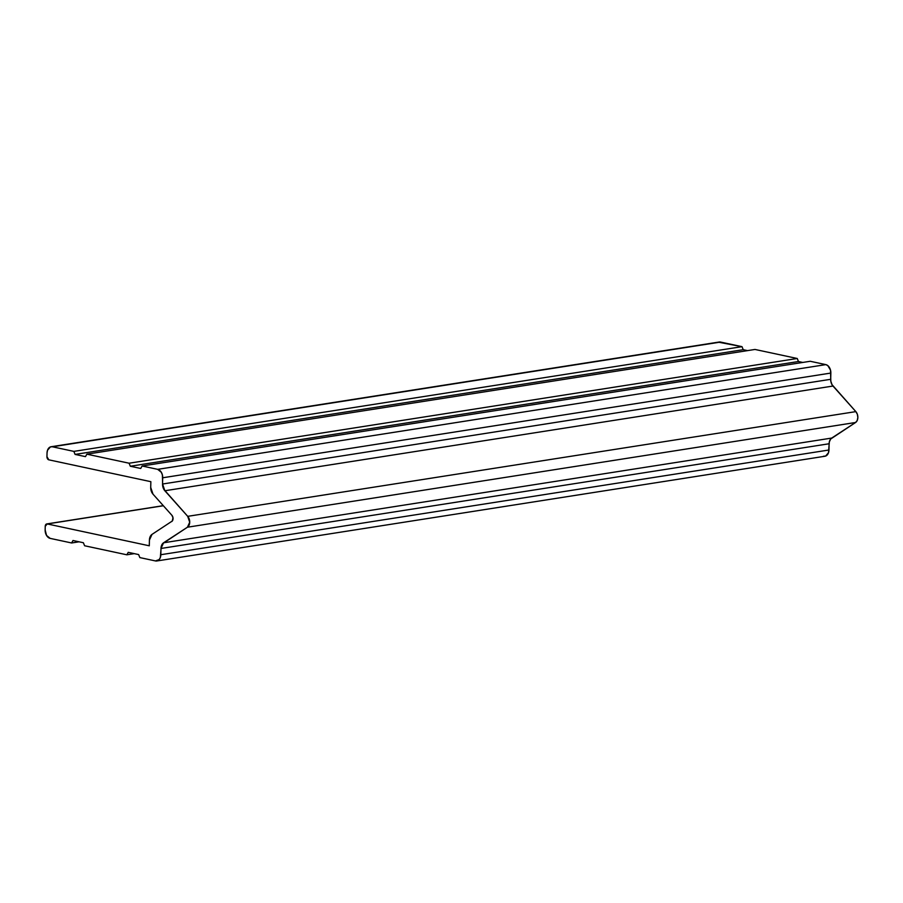 <?xml version="1.0" encoding="UTF-8"?>
<svg xmlns="http://www.w3.org/2000/svg" width="903" height="903" viewBox="0 0 903 903"><rect width="100%" height="100%" fill="white"/><g stroke="black" fill="none" stroke-linecap="round" stroke-linejoin="round"><path stroke-width="1.35" d="M156.783 560.977L824.924 456.252A7.461 5.136 -98.9 0 0 828.965 449.999L160.824 554.713L160.982 548.471L829.112 443.757L160.982 548.471A7.461 5.136 81.1 0 1 163.578 542.782L831.708 438.068L163.578 542.782L187.44 527.217L855.581 422.491A6.524 4.492 -98.9 0 0 855.841 411.621L187.711 516.335L164.854 490.758L832.984 386.044L164.854 490.758A7.461 5.136 81.1 0 1 162.551 484.019L830.692 379.305L162.551 484.019L162.709 477.777L830.85 373.063A7.461 5.136 -98.9 0 0 825.827 364.62L810.228 361.279L142.087 466.004L810.228 361.279L825.827 364.62L157.686 469.346A7.461 5.136 81.1 0 1 162.709 477.777L830.85 373.063L830.692 379.305A7.461 5.136 -98.9 0 0 832.984 386.044L855.841 411.621L187.711 516.335A6.524 4.492 81.1 0 1 187.44 527.217L855.581 422.491L831.708 438.068A7.461 5.136 -98.9 0 0 829.112 443.757L828.965 449.999L160.824 554.713A7.461 5.136 81.1 0 1 156.783 560.977A7.461 5.136 81.1 0 1 155.451 560.932L139.852 557.591L138.622 554.566L128.226 552.343L126.86 554.803L84.611 545.762L83.381 542.737L72.985 540.502L83.381 542.737L84.611 545.762L126.86 554.803L128.226 552.343L138.622 554.566L139.852 557.591L155.451 560.932L139.852 557.591L138.622 554.566L128.226 552.343L126.86 554.803L134.299 553.641L126.86 554.803L84.611 545.762L83.381 542.737L72.985 540.502L71.619 542.974L72.985 540.502L71.619 542.974L79.058 541.811L71.619 542.974L50.173 538.38A7.461 5.136 81.1 0 1 45.15 529.937L45.24 526.28A2.799 1.93 81.1 0 1 46.753 523.932A2.799 1.93 81.1 0 1 47.261 523.943L163.364 505.748L47.261 523.943L149.288 545.796L47.261 523.943L149.288 545.796L149.424 540.073A7.461 5.136 81.1 0 1 152.02 534.384L172.27 521.031L172.992 517.735L171.897 515.297A3.725 2.562 81.1 0 1 171.751 521.516C173.365 519.778 173.41 517.701 171.897 515.297L153.002 494.155A7.461 5.136 81.1 0 1 150.711 487.417L150.857 481.683L150.711 487.417L150.857 481.683L48.818 459.83A2.799 1.93 81.1 0 1 46.945 456.67L47.035 453.001A7.461 5.136 81.1 0 1 51.076 446.748A7.461 5.136 81.1 0 1 52.408 446.793L720.549 342.068A7.461 5.136 -98.9 0 0 719.206 342.023L51.076 446.748M823.592 456.207L825.59 456.083L828.502 452.719L829.326 441.951L830.67 439.016L855.581 422.491L857.207 420.505L857.85 417.513L857.353 414.285L855.841 411.621L832.002 384.655L830.816 381.179L830.523 370.174L827.803 365.602L825.827 364.62L157.686 469.346L142.087 466.004L140.721 468.465L130.325 466.241L798.466 361.516L797.236 358.491L798.466 361.516L130.325 466.241L129.095 463.216L797.236 358.491L754.987 349.45L797.236 358.491L129.095 463.216L86.857 454.164L754.987 349.45L86.857 454.164L85.48 456.636L75.084 454.412L73.854 451.387L52.408 446.793C49.259 446.579 47.464 448.656 47.035 453.001L47.498 450.281L50.41 446.917L720.549 342.068L741.995 346.662L73.854 451.387L52.408 446.793L73.854 451.387L741.995 346.662L743.225 349.687L75.084 454.412L73.854 451.387L75.084 454.412L743.225 349.687L747.537 350.612L743.225 349.687L741.995 346.662L718.54 342.203M798.466 361.516L802.778 362.442L798.466 361.516M50.173 538.38L46.55 535.445L45.15 529.937C45.376 534.429 47.046 537.24 50.173 538.38M45.24 526.28L45.861 524.451L47.261 523.943L45.24 526.28M149.424 540.073L150.169 536.653L152.02 534.384L149.424 540.073M153.002 494.155L151.275 491.108L150.711 487.417L153.002 494.155M48.818 459.83L47.464 458.735L46.945 456.67L48.818 459.83M75.084 454.412L85.48 456.636L86.857 454.164L129.095 463.216L130.325 466.241L140.721 468.465L142.087 466.004L157.686 469.346L161.31 472.269L162.382 474.888L162.675 485.893L163.861 489.37L187.711 516.335L189.224 519.011L189.709 522.239L189.066 525.219L187.44 527.217L162.529 543.741L161.197 546.676L160.362 557.433L159.176 559.578L155.451 560.932C158.601 561.135 160.395 559.07 160.824 554.713L160.982 548.471L163.578 542.782L187.44 527.217L189.709 522.239L187.711 516.335L164.854 490.758L162.551 484.019L162.709 477.777C162.484 473.296 160.813 470.474 157.686 469.346L142.087 466.004L140.721 468.465L130.325 466.241L129.095 463.216L86.857 454.164L85.48 456.636L75.084 454.412M163.296 505.669L46.753 523.932"/></g></svg>
